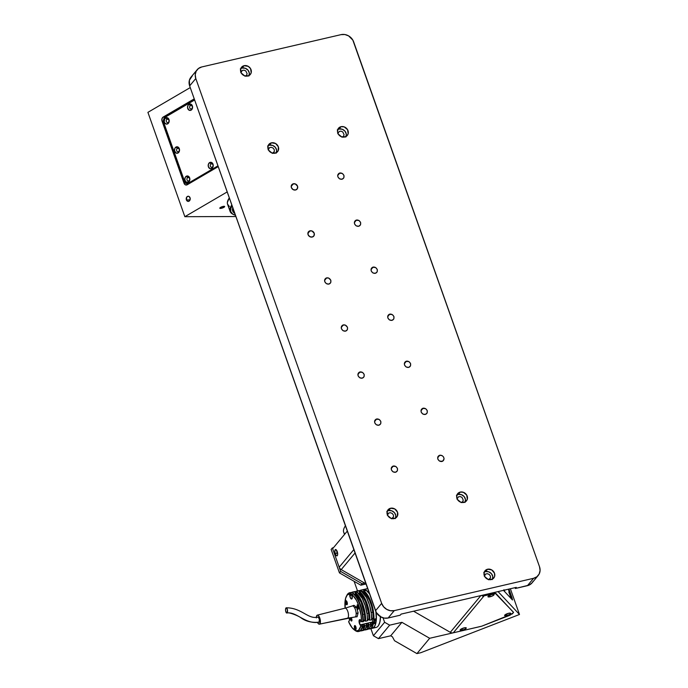 <?xml version="1.0" encoding="UTF-8"?>
<svg xmlns="http://www.w3.org/2000/svg" width="688" height="688" viewBox="0 0 688 688"><rect width="100%" height="100%" fill="white"/><g stroke="black" fill="none" stroke-linecap="round" stroke-linejoin="round"><path stroke-width="1.03" d="M224.555 206.83L224.374 206.323L224.555 206.83A2.58 0.671 -19.5 0 1 221.949 208.163A2.58 0.671 -19.5 0 1 219.799 208.232A2.58 0.671 -19.5 0 1 219.911 207.905A2.58 0.671 -19.5 0 1 222.508 206.572A2.58 0.671 -19.5 0 1 224.666 206.503A2.58 0.671 -19.5 0 1 224.555 206.83L221.932 208.163L219.79 208.215L222.534 206.563L224.159 206.297L224.555 206.83M186.396 199.89L190.051 199.881L186.396 199.89A2.58 2.004 89.8 0 1 188.211 196.243A2.58 2.004 89.8 0 1 190.043 197.757A2.58 2.004 89.8 0 1 188.228 201.403A2.58 2.004 89.8 0 1 186.396 199.89L186.749 197.06L188.151 196.243L189.277 196.63L190.223 198.737L189.398 200.922L187.901 201.378L186.396 199.89M233.851 214.673A59.933 15.514 -19.5 0 1 230.076 211.354A59.933 15.514 -19.5 0 1 231.822 204.981A59.933 15.514 160.5 0 0 233.533 214.544L234.152 214.811A59.417 15.385 -19.5 0 1 232.123 205.832L230.919 208.103L230.643 211.379L232.518 213.908L235.477 215.301A59.417 15.385 -19.5 0 1 234.152 214.811M229.388 206.572L227.487 204.026L227.358 202.461L229.319 197.929A59.933 15.514 160.5 0 0 227.573 204.293L230.076 211.354M232.862 207.535L232.596 210.7L234.797 213.4A57.353 14.852 -19.5 0 1 232.673 210.958A57.353 14.852 -19.5 0 1 232.793 207.724M164.509 117.012L163.228 117.02L194.248 98.874L163.228 117.02L164.509 117.012M162.041 121.122A3.096 2.408 89.8 0 1 163.228 117.02L161.972 118.749L162.041 121.122L163.314 121.122L162.041 121.122L184.031 183.214L185.803 183.214L184.031 183.214L162.041 121.122M187.222 184.762A3.096 2.408 89.8 0 1 186.233 185.038A3.096 2.408 89.8 0 1 184.031 183.214L185.373 184.84L187.222 184.762L218.234 166.616L187.222 184.762M147.911 112.35L184.857 216.694L227.195 191.926L184.857 216.694L147.911 112.35L190.249 87.582L147.911 112.35M235.907 216.531L184.857 216.694L235.907 216.531M191.565 108.79A1.754 1.367 -90.2 0 0 190.43 105.591L189.011 104.232A3.251 2.528 89.8 0 1 192.356 105.849A3.251 2.528 89.8 0 1 191.109 110.157L191.565 108.79A1.754 1.367 89.8 0 1 190.43 105.591A1.754 1.367 89.8 0 1 191.565 108.79L191.109 110.157A3.251 2.528 89.8 0 1 187.755 108.541A3.251 2.528 89.8 0 1 189.011 104.232L190.43 105.591L191.556 105.591L190.43 105.591A1.754 1.367 -90.2 0 0 191.565 108.79M212.222 167.124A1.754 1.367 -90.2 0 0 211.087 163.925L209.659 162.566A3.251 2.528 89.8 0 1 213.013 164.183A3.251 2.528 89.8 0 1 211.766 168.491L212.222 167.124A1.754 1.367 89.8 0 1 211.087 163.925A1.754 1.367 89.8 0 1 212.222 167.124L211.766 168.491A3.251 2.528 89.8 0 1 208.412 166.874A3.251 2.528 89.8 0 1 209.659 162.566L211.087 163.925L212.214 163.916L211.087 163.925A1.754 1.367 -90.2 0 0 212.222 167.124M168.19 122.464A1.754 1.367 -90.2 0 0 167.055 119.265L165.636 117.906A3.251 2.528 89.8 0 1 168.981 119.523A3.251 2.528 89.8 0 1 167.734 123.831L168.19 122.464A1.754 1.367 89.8 0 1 167.055 119.265A1.754 1.367 89.8 0 1 168.19 122.464L167.734 123.831A3.251 2.528 89.8 0 1 164.38 122.215A3.251 2.528 89.8 0 1 165.636 117.906L167.055 119.265L168.182 119.265L167.055 119.265A1.754 1.367 -90.2 0 0 168.19 122.464M178.519 151.627A1.754 1.367 -90.2 0 0 177.384 148.427L175.965 147.069A3.251 2.528 89.8 0 1 179.31 148.685A3.251 2.528 89.8 0 1 178.063 152.994L178.519 151.627A1.754 1.367 89.8 0 1 177.384 148.427A1.754 1.367 89.8 0 1 178.519 151.627L178.063 152.994A3.251 2.528 89.8 0 1 174.709 151.377A3.251 2.528 89.8 0 1 175.965 147.069L177.384 148.427L178.51 148.427L177.384 148.427A1.754 1.367 -90.2 0 0 178.519 151.627M188.847 180.798A1.754 1.367 -90.2 0 0 187.712 177.599L186.293 176.24A3.251 2.528 89.8 0 1 189.639 177.857A3.251 2.528 89.8 0 1 188.392 182.165L188.847 180.798A1.754 1.367 89.8 0 1 187.712 177.599A1.754 1.367 89.8 0 1 188.847 180.798L188.392 182.165A3.251 2.528 89.8 0 1 185.038 180.548A3.251 2.528 89.8 0 1 186.293 176.24L187.712 177.599L188.839 177.59L187.712 177.599A1.754 1.367 -90.2 0 0 188.847 180.798M164.57 116.805L164.114 118.388L164.57 116.805L194.412 99.347M163.185 121.587L163.477 120.563L163.185 121.587L184.84 182.741L188.03 184.289L184.84 182.741M164.217 121.587L164.836 118.646L166.591 117.614L168.405 118.491L169.214 120.761L168.534 123.092L166.771 124.124L164.957 123.247L164.217 121.613M163.761 122.576A4.137 3.208 89.8 0 1 165.352 117.106L194.635 99.975L165.352 117.106L163.512 120.194L163.761 122.576L184.418 180.91L185.648 182.716L186.826 183.275L188.675 182.965L217.958 165.834L189.32 182.965L218.07 166.143L189.32 182.965L187.471 183.275M191.109 110.157L189.174 110.243L187.592 107.939L187.901 105.479L189.475 104.026L191.384 104.43L192.52 106.451L192.21 108.91L191.109 110.157M211.766 168.491L209.831 168.577L208.249 166.264L208.559 163.813L210.132 162.359L212.042 162.764L213.177 164.785L212.867 167.244L211.766 168.491M178.063 152.994L176.128 153.08L174.546 150.775L174.864 148.316L176.429 146.862L178.338 147.266L179.473 149.287L179.164 151.747L178.063 152.994M188.392 182.165L186.009 181.967L184.874 179.938L185.184 177.487L186.758 176.033L188.667 176.438L189.802 178.459L189.492 180.918L188.392 182.165M344.886 533.991A59.933 15.514 -19.5 0 1 344.378 527.576A59.933 15.514 -19.5 0 1 345.445 525.864A59.933 15.514 160.5 0 0 343.699 532.228L344.49 534.464M344.679 526.991L345.41 525.761A59.417 15.385 160.5 0 0 344.697 526.974L344.378 527.576M498.078 591.603L519.483 614.479L498.078 591.603L483.569 594.965L482.649 596.075L481.54 595.438L482.649 596.075L495.893 593.452L513.558 612.492L509.98 615.244L481.798 626.166L429.673 638.283L401.921 622.33L390.698 635.798L378.443 638.636L389.657 625.168L401.921 622.33L389.657 625.168L378.443 638.636L373.395 635.738L384.609 622.27L389.657 625.168L384.609 622.27L383.035 617.824L384.609 622.27L373.395 635.738L370.884 628.651L373.395 635.738L378.443 638.636L390.698 635.798L401.921 622.33L429.673 638.283L416.928 653.6L394.516 640.717L392.409 636.778L390.698 635.798L392.409 636.778L394.516 640.717L416.928 653.6L420.858 652.688L416.928 653.6L429.673 638.283L481.798 626.166L512.594 613.756L513.437 612.2L495.214 593.28L484.189 595.722L453.306 632.805L481.041 626.372M512.414 599.902L503.47 590.347L512.414 599.902M512.01 597.717L512.534 599.97L512.01 597.717L511.322 597.984L512.01 597.717L508.948 589.083L512.01 597.717M519.483 614.479L510.367 588.747L519.483 614.479L420.858 652.688L519.483 614.479M483.569 594.965L482.649 596.075L493.941 593.452M332.364 547.949L333.474 547.691L332.364 547.949L331.134 549.428L339.451 572.889L340.68 571.418L332.364 547.949L340.68 571.418L362.077 583.716L340.68 571.418L339.451 572.889L360.847 585.196L362.077 583.716L364.7 583.106L362.077 583.716L360.847 585.196L339.451 572.889L331.134 549.428L332.364 547.949M366.033 583.992L360.847 585.196L366.033 583.992M357.519 590.915L354.131 581.334L357.519 590.915M504.553 590.098L504.665 591.216L504.029 590.218M508.819 591.998L511.021 598.001L508.819 591.998M511.33 598.818L510.668 595.808A4.137 0.447 -111.2 0 1 511.382 598.801M510.668 595.808L508.329 589.22M504.51 589.934L504.682 591.224L503.831 589.805M336.948 550.89A1.754 0.679 -103.1 0 0 337.06 553.006L335.271 553.857A3.251 1.256 76.9 0 1 334.884 550.477A3.251 1.256 76.9 0 1 336.079 549.695A3.251 1.256 76.9 0 1 337.206 551.527A3.251 1.256 76.9 0 1 337.412 555.448A3.251 1.256 76.9 0 1 335.271 553.857L337.06 553.006A1.754 0.679 -103.1 0 0 337.662 553.995M490.037 596.788A3.251 0.843 -19.5 0 1 487.981 596.462A3.251 0.843 -19.5 0 1 491.98 594.458A3.251 0.843 -19.5 0 1 493.889 594.363A3.251 0.843 -19.5 0 1 493.236 595.507A3.251 0.843 -19.5 0 1 490.037 596.788L490.011 595.111L490.037 596.788L487.938 596.694L489.116 595.541L491.98 594.458L494.079 594.552L492.9 595.705L490.037 596.788M506.721 615.588A3.251 0.843 -19.5 0 1 504.657 615.261A3.251 0.843 -19.5 0 1 508.656 613.266A3.251 0.843 -19.5 0 1 510.573 613.171A3.251 0.843 -19.5 0 1 509.92 614.315A3.251 0.843 -19.5 0 1 506.721 615.588L506.686 613.92L506.721 615.588L504.614 615.502L505.8 614.35L509.215 613.154L510.763 613.361L509.584 614.513L506.721 615.588M462.233 630.182A3.251 0.843 -19.5 0 1 460.169 629.855A3.251 0.843 -19.5 0 1 464.168 627.86A3.251 0.843 -19.5 0 1 466.077 627.757A3.251 0.843 -19.5 0 1 465.423 628.909A3.251 0.843 -19.5 0 1 462.233 630.182L462.198 628.505L462.233 630.182L460.229 630.234L461.304 628.935L464.718 627.748L466.275 627.946L465.097 629.099L462.233 630.182M450.287 632.315L413.574 611.211L450.287 632.315L480.86 595.593L450.287 632.315A4.137 3.664 39.8 0 0 453.306 632.805L484.189 595.722M341.214 569.604L365.982 583.845L341.214 569.604L355.051 552.989L341.214 569.604A4.137 3.664 39.8 0 1 339.184 567.196L353.847 549.583L339.184 567.196L332.631 548.706L347.302 531.093L332.631 548.706M335.271 553.857L334.824 550.873L335.641 549.506L337.206 551.527L337.645 554.511L337.283 555.655L336.57 555.801L335.271 553.857M375.485 618.89A1.806 0.697 76.9 0 1 375.614 619.484A1.806 0.697 76.9 0 1 375.261 620.98A1.806 0.697 76.9 0 1 374.134 619.2M365.302 589.831A19.892 7.68 76.9 0 1 367.667 588.61A19.892 7.68 -103.1 0 0 367.117 588.687L363.169 589.599A19.892 7.68 76.9 0 1 369.413 593.529L365.904 590.115L362.765 589.728M376.001 611.916A19.892 7.68 76.9 0 1 372.165 628.359A19.892 7.68 76.9 0 1 372.113 628.368M372.165 628.359L376.112 627.439A19.892 7.68 -103.1 0 0 380.344 616.629A19.892 7.68 76.9 0 1 378.83 624.936A19.892 7.68 76.9 0 1 373.98 627.207M378.925 624.738A19.531 7.534 -103.1 0 0 379.019 624.558A19.531 7.534 -103.1 0 0 380.507 616.723M378.606 625.272L379.879 622.176L380.507 616.199M376.001 611.881L376.396 617.342L375.751 623.423L374.453 626.587L371.838 628.411M374.1 618.959L375.235 620.989L375.459 618.796M362.851 592.497L364.004 592.23A3.517 1.359 -103.1 0 0 364.098 592.798M373.343 618.366A3.517 1.359 -103.1 0 0 373.386 618.71L372.096 619.002L373.386 618.71A3.517 1.359 -103.1 0 0 374.513 621.909L373.309 622.184M357.786 590.932L359.11 590.622L357.253 591.052L357.442 592.471L355.584 592.901A19.892 7.68 76.9 0 1 365.603 621.178L364.795 620.034L363.298 620.378L364.795 620.034A18.034 6.957 -103.1 0 0 364.451 614.109L362.843 614.479L364.451 614.109L364.795 620.034L365.603 621.178L367.461 620.748A19.892 7.68 -103.1 0 0 357.442 592.471L357.253 591.052L359.11 590.622L359.36 592.445L359.815 592.334L359.36 592.445L359.11 590.622A19.892 7.68 -103.1 0 0 358.439 590.7L356.582 591.13A19.892 7.68 76.9 0 1 357.253 591.052L354.767 592.273M363.943 590.958L364.184 592.781L363.943 590.958A19.892 7.68 76.9 0 1 373.954 619.243L373.36 610.978L371.167 602.439L367.805 595.292L363.943 590.958L366.265 590.424L369.516 593.83A19.892 7.68 -103.1 0 0 366.265 590.424L363.943 590.958L363.754 589.547L361.432 590.08L361.621 591.499L359.764 591.929A19.892 7.68 76.9 0 1 369.774 620.215L368.974 619.062L367.478 619.406L368.974 619.062A18.034 6.957 -103.1 0 0 368.622 613.137L367.022 613.515L368.622 613.137L368.974 619.062L369.774 620.215L371.632 619.785A19.892 7.68 -103.1 0 0 361.621 591.499L361.432 590.08L363.754 589.547A19.892 7.68 -103.1 0 0 363.083 589.625L360.761 590.158A19.892 7.68 76.9 0 1 361.432 590.08L358.947 591.31M371.658 618.443L373.154 618.091A18.034 6.957 -103.1 0 0 372.801 612.174L371.202 612.544L372.801 612.174L373.154 618.091L373.954 619.243L376.276 618.701A19.892 7.68 -103.1 0 0 375.872 611.632L376.276 618.701L373.954 619.243L373.154 618.091L371.658 618.443M354.406 607.418L354.673 607.607A19.892 7.68 -103.1 0 0 354.716 607.951L356.53 607.177L353.942 605.32L352.351 605.939A5.685 2.193 -103.1 0 0 352.153 606.025M357.708 606.455L358.31 606.317L357.708 606.455M358.835 631.438A19.892 7.68 -103.1 0 0 359.067 631.395A19.892 7.68 -103.1 0 0 362.696 626.304L360.856 625.985L359.11 622.141L361.811 621.522L359.11 622.141A2.993 1.152 76.9 0 1 359.686 619.664A2.993 1.152 76.9 0 1 360.658 620.292L361.441 621.402L361.148 615.657L358.792 605.603L356.496 600.366L352.918 595.498L352.007 594.767L352.015 598.749L351.379 598.999L350.613 598.268L349.495 593.899L350.751 592.566A19.892 7.68 -103.1 0 0 350.08 592.643L349.616 592.746A19.892 7.68 76.9 0 1 350.287 592.669A19.892 7.68 -103.1 0 0 346.898 595.249L346.348 596.341A18.86 7.276 76.9 0 1 349.495 593.899L347.165 595.094L345.574 598.414L345.109 608.149A18.86 7.276 76.9 0 1 346.348 596.341M372.053 618.349A2.993 1.152 -103.1 0 0 372.113 619.131L371.649 619.234L372.113 619.131A2.993 1.152 -103.1 0 0 373.077 621.857L360.082 624.876A2.993 1.152 76.9 0 1 359.11 622.141L359.661 619.673L361.441 621.402L363.281 621.72A19.892 7.68 -103.1 0 0 353.262 593.434L352.798 593.546A19.892 7.68 76.9 0 1 362.817 621.832L363.281 621.72L363.195 617.729L361.768 609.112L358.044 599.343L353.262 593.434L353.073 592.024L354.931 591.594L355.18 593.417L355.636 593.305L355.18 593.417L354.931 591.594A19.892 7.68 -103.1 0 0 354.26 591.671L352.402 592.101A19.892 7.68 76.9 0 1 353.073 592.024L350.588 593.245M369.447 619.742L367.469 620.206L369.447 619.742M365.276 620.714L363.29 621.178L365.276 620.714M345.574 602.43L345.574 602.43A2.064 0.8 76.9 0 1 345.969 600.71L345.969 600.71A2.064 0.8 76.9 0 1 347.302 603.032A2.064 0.8 76.9 0 1 346.907 604.743A2.064 0.8 76.9 0 1 345.574 602.43L345.858 600.762L346.692 601.235L347.302 603.032L347.019 604.692L346.184 604.219L345.574 602.43M346.253 602.267L346.752 602.155L346.253 602.267M354.372 627.275L354.372 627.275A2.064 0.8 76.9 0 1 354.767 625.564A2.064 0.8 76.9 0 1 356.1 627.877A2.064 0.8 76.9 0 1 355.705 629.589A2.064 0.8 76.9 0 1 354.372 627.275L354.655 625.616L355.498 626.089L356.143 628.264L355.816 629.537L354.982 629.073L354.372 627.275M355.051 627.121L355.558 627L355.051 627.121M351.903 619.664A1.651 0.636 76.9 0 1 351.585 621.032A1.651 0.636 76.9 0 1 350.519 619.183L351.731 618.899L350.519 619.183A1.651 0.636 76.9 0 1 350.837 617.815A1.651 0.636 76.9 0 1 351.903 619.664L351.68 620.997L351.009 620.619L350.751 617.858L351.903 619.664M354.088 629.709A18.86 7.276 76.9 0 1 348.61 621.72L352.015 627.628L355.644 630.578L357.321 630.733L358.792 629.993L360.856 625.985A18.86 7.276 76.9 0 1 354.088 629.709L355.068 630.449A19.892 7.68 -103.1 0 0 362.232 626.407A19.892 7.68 76.9 0 1 358.603 631.498A19.892 7.68 76.9 0 1 354.569 630.045M346.632 595.834A19.892 7.68 76.9 0 1 349.616 592.746M349.255 617.815L349.418 620.447L348.61 621.72L349.151 621.066A2.993 1.152 76.9 0 0 349.28 617.927M357.003 606.412L357.287 604.752L358.121 605.216L358.732 607.014L358.448 608.674L357.614 608.209L357.003 606.412M367.848 628.772L369.637 628.944L371.202 628.135L373.378 623.827A19.892 7.68 76.9 0 1 369.748 628.918L372.07 628.376A19.892 7.68 -103.1 0 0 375.7 623.285L373.378 623.827L372.578 622.674L370.256 623.216L371.056 624.36L369.198 624.79L368.398 623.646L366.076 624.179L366.876 625.332L365.018 625.762L364.219 624.618L361.897 625.151L362.696 626.304L362.232 626.407L360.856 625.985L360.082 624.876L373.077 621.857L373.661 622.683L375.055 622.356L375.7 623.285L373.378 623.827L372.578 622.674L370.256 623.216L371.056 624.36L369.198 624.79L368.398 623.646L366.076 624.179L366.876 625.332L365.018 625.762L364.219 624.618L361.897 625.151L362.696 626.304L361.793 628.875L359.772 631.137L358.087 631.455M369.748 628.918A19.892 7.68 76.9 0 1 368.536 628.952M370.273 626.691A18.034 6.957 -103.1 0 0 372.578 622.674L371.21 625.779L369.929 626.888M363.668 629.744L365.457 629.907L367.022 629.107L369.198 624.79A19.892 7.68 76.9 0 1 365.569 629.881L367.426 629.451A19.892 7.68 -103.1 0 0 371.056 624.36L369.559 627.92L367.315 629.477M365.569 629.881A19.892 7.68 76.9 0 1 364.356 629.916M366.093 627.654A18.034 6.957 -103.1 0 0 368.398 623.646L367.031 626.751L365.749 627.86M359.489 630.715L361.277 630.879L362.843 630.07L365.018 625.762A19.892 7.68 76.9 0 1 361.389 630.853L363.247 630.423A19.892 7.68 -103.1 0 0 366.876 625.332L365.38 628.884L363.135 630.449M361.389 630.853A19.892 7.68 76.9 0 1 360.177 630.887M361.914 628.626A18.034 6.957 -103.1 0 0 364.219 624.618L362.851 627.723L361.57 628.823M359.17 591.069A19.892 7.68 76.9 0 1 360.761 590.158M358.095 609.301L357.769 607.366M357.88 608.097A18.034 6.957 -103.1 0 0 357.966 608.613M354.991 592.041A19.892 7.68 76.9 0 1 356.582 591.13M353.606 591.904L354.931 591.594L353.073 592.024L353.262 593.434L352.007 594.767L352.247 596.539A2.993 1.152 76.9 0 1 351.663 599.016A2.993 1.152 76.9 0 1 349.736 595.662L349.495 593.899L350.287 592.669L350.751 592.566L351 594.38L352.48 594.036L351 594.38L350.751 592.566L349.427 592.875M350.811 593.004A19.892 7.68 76.9 0 1 352.402 592.101M363.952 591.009L362.559 591.336L362.696 592.351M359.944 593.297L358.775 593.563L359.944 593.297M355.765 594.26L354.595 594.535L355.765 594.26M352.05 595.129L349.736 595.662L352.05 595.129M364.184 592.781L363.324 592.979L364.184 592.781L365.569 593.993L369.499 600.289L371.537 606.016L372.801 612.174A18.034 6.957 -103.1 0 0 364.184 592.781M359.764 591.929L360.005 593.753L359.153 593.95L360.005 593.753L361.389 594.965L365.319 601.26L368.622 613.137A18.034 6.957 -103.1 0 0 360.005 593.753L359.764 591.929L361.621 591.499L366.403 597.399L369.525 605.044L371.348 613.679L371.632 619.785L369.774 620.215L369.181 611.95L366.988 603.402L363.625 596.264L359.764 591.929M355.584 592.901L355.834 594.716L354.974 594.922L355.834 594.716L357.218 595.937L361.14 602.232L364.451 614.109A18.034 6.957 -103.1 0 0 355.834 594.716L355.584 592.901L357.442 592.471L362.223 598.371L365.345 606.008L367.168 614.651L367.461 620.748L365.603 621.178L365.01 612.922L362.808 604.374L359.446 597.227L355.584 592.901M352.007 594.767A18.86 7.276 76.9 0 1 361.441 621.402L362.817 621.832A19.892 7.68 -103.1 0 0 352.798 593.546L352.007 594.767M352.007 606.051L353.942 605.32M355.361 616.792L357.115 616.758L354.982 616.998M357.115 616.758L358.121 612.896L356.16 613.73M356.1 612.741L356.264 613.326L358.121 612.896L356.53 607.177L354.673 607.607L354.836 608.201M286.346 607.796A2.632 0.98 84.2 0 1 287.498 610.213A2.632 0.98 84.2 0 1 286.956 612.991C296.442 611.4 305.472 624.713 319.077 622.184A2.632 1.015 -103.1 0 0 319.352 619.338A2.632 1.015 -103.1 0 0 317.822 617.084M319.421 624.188L347.388 618.228A5.169 1.995 -103.1 0 0 347.612 618.151A5.169 1.995 -103.1 0 0 348.111 612.449A5.169 1.995 -103.1 0 0 345.058 608.166L317.314 615.132A4.653 1.797 76.9 0 1 320.066 618.985A4.653 1.797 76.9 0 1 319.619 624.111L355.18 616.921A5.685 2.193 -103.1 0 0 355.713 610.6A5.685 2.193 -103.1 0 0 352.325 605.947L345.023 608.175A5.169 1.995 76.9 0 1 348.094 612.406A5.169 1.995 76.9 0 1 347.612 618.151A5.169 1.995 76.9 0 1 347.354 618.237L354.896 617.016A5.685 2.193 -103.1 0 0 355.18 616.921L319.619 624.111A4.653 1.797 76.9 0 1 319.421 624.188A4.653 1.797 76.9 0 1 317.495 622.485M316.342 617.342A4.653 1.797 76.9 0 1 317.142 615.201A4.653 1.797 76.9 0 1 317.314 615.132M316.342 617.927L316.85 615.459L317.856 615.192L319.043 616.431L320.212 619.647L319.911 623.853L318.905 624.119L317.357 622.193M318.888 622.236L319.421 619.647L318.535 617.506L317.675 617.127M319.077 622.184C305.472 624.713 296.442 611.4 286.956 612.991L286.182 612.595L285.615 610.927L285.589 608.957L286.311 607.796L287.455 609.903L286.956 612.991M286.741 613.042A2.632 0.98 84.2 0 1 285.58 610.643A2.632 0.98 84.2 0 1 286.122 607.839M346.537 600.977L345.987 601.037L345.849 602.413A1.858 0.714 76.9 0 1 346.442 600.908M347.242 604.356A1.858 0.714 76.9 0 1 346.46 604.124A1.858 0.714 76.9 0 1 345.849 602.413L346.391 604.03L347.259 604.331M346.503 601.794L346.743 603.574L346.503 601.794M346.761 604.434A1.961 0.757 -103.1 0 0 347.122 604.58L345.832 602.404L346.27 600.753M355.335 625.822L354.698 626.071L354.707 627.619L355.352 629.09L356.057 629.185M355.3 626.648L355.541 628.428L355.034 626.974L355.696 627.207M358.095 606.008L357.657 606.111L358.328 606.343L358.173 607.564L358.328 606.343M357.966 604.958L357.33 605.208L357.339 606.756L357.984 608.226L358.689 608.312M358.173 607.564L357.932 605.775M441.945 461.476A3.414 3.019 -140.2 0 1 439.752 455.267L437.594 457.855L439.752 455.267L442.238 455.671L443.64 457.073L444.104 458.905L442.53 461.278L439.46 461.072L437.783 459.085L437.903 456.677L439.752 455.267A3.414 3.019 -140.2 0 1 441.945 461.476M295.565 190A3.414 3.019 -140.2 0 1 293.372 183.782L291.213 186.371L293.372 183.782A3.414 3.019 -140.2 0 1 295.565 190L293.079 189.587L291.402 187.6L291.308 185.76L292.787 183.988L295.255 183.911L297.534 186.181L297.414 188.581L295.565 190M395.514 472.252A3.414 3.019 -140.2 0 1 393.321 466.043L391.162 468.623L393.321 466.043A3.414 3.019 -140.2 0 1 395.514 472.252L393.029 471.839L391.352 469.852L391.472 467.453L392.745 466.24L395.806 466.447L397.483 468.433L397.363 470.841L395.514 472.252M341.996 179.224A3.414 3.019 -140.2 0 1 339.803 173.015L337.645 175.603L339.803 173.015A3.414 3.019 -140.2 0 1 341.996 179.224L339.511 178.82L337.834 176.833L337.739 174.984L339.218 173.213L342.289 173.419L343.966 175.406L343.845 177.814L341.996 179.224M391.971 320.35A3.414 3.019 -140.2 0 1 389.778 314.141L387.619 316.729L389.778 314.141A3.414 3.019 -140.2 0 1 391.971 320.35L389.485 319.946L387.808 317.959L387.929 315.551L389.202 314.339L392.263 314.545L393.94 316.532L393.82 318.94L391.971 320.35M345.539 331.126A3.414 3.019 -140.2 0 1 343.346 324.917L341.188 327.497L343.346 324.917A3.414 3.019 -140.2 0 1 345.539 331.126L343.054 330.713L341.377 328.726L341.497 326.327L342.77 325.114L345.23 325.037L347.509 327.307L347.388 329.707L345.539 331.126M425.287 414.434A3.414 3.019 -140.2 0 1 423.094 408.225L420.936 410.813L423.094 408.225A3.414 3.019 -140.2 0 1 425.287 414.434L422.802 414.03L421.125 412.043L421.245 409.635L422.518 408.423L425.58 408.629L427.257 410.616L427.136 413.024L425.287 414.434M378.856 425.21A3.414 3.019 -140.2 0 1 376.663 419.001L374.504 421.581L376.663 419.001A3.414 3.019 -140.2 0 1 378.856 425.21L376.37 424.797L374.693 422.81L374.814 420.411L376.087 419.198L379.148 419.405L380.825 421.391L380.705 423.791L378.856 425.21M362.198 378.168A3.414 3.019 -140.2 0 1 360.005 371.959L357.846 374.539L360.005 371.959A3.414 3.019 -140.2 0 1 362.198 378.168L359.712 377.755L358.035 375.768L358.156 373.369L359.428 372.156L362.49 372.363L364.167 374.349L364.047 376.749L362.198 378.168M408.629 367.392A3.414 3.019 -140.2 0 1 406.436 361.183L404.277 363.771L406.436 361.183A3.414 3.019 -140.2 0 1 408.629 367.392L406.144 366.988L404.467 365.001L404.587 362.593L405.86 361.381L408.921 361.587L410.598 363.574L410.478 365.982L408.629 367.392M328.881 284.084A3.414 3.019 -140.2 0 1 326.688 277.875L324.53 280.455L326.688 277.875A3.414 3.019 -140.2 0 1 328.881 284.084L326.396 283.671L324.719 281.684L324.839 279.285L326.112 278.072L328.572 277.995L330.851 280.265L330.73 282.665L328.881 284.084M375.313 273.308A3.414 3.019 -140.2 0 1 373.12 267.099L370.961 269.687L373.12 267.099A3.414 3.019 -140.2 0 1 375.313 273.308L372.827 272.904L371.15 270.917L371.271 268.509L372.543 267.297L375.605 267.503L377.282 269.49L377.162 271.898L375.313 273.308M358.654 226.266A3.414 3.019 -140.2 0 1 356.461 220.057L354.303 222.645L356.461 220.057A3.414 3.019 -140.2 0 1 358.654 226.266L356.169 225.862L354.492 223.875L354.612 221.467L355.885 220.255L358.947 220.461L360.624 222.448L360.503 224.856L358.654 226.266M312.223 237.042A3.414 3.019 -140.2 0 1 310.03 230.824L307.871 233.413L310.03 230.824A3.414 3.019 -140.2 0 1 312.223 237.042L309.738 236.629L308.061 234.642L308.181 232.243L309.454 231.03L311.913 230.953L314.192 233.223L314.072 235.623L312.223 237.042M337.283 129.886L339.098 129.034L341.067 126.678A5.685 5.031 -140.2 0 1 347.251 129.206A5.685 5.031 -140.2 0 1 347.268 135.484A5.685 5.031 -140.2 0 1 344.731 137.024A5.685 5.031 -140.2 0 1 338.548 134.487A5.685 5.031 -140.2 0 1 338.53 128.209A5.685 5.031 -140.2 0 1 341.067 126.678L339.098 129.034A5.685 5.031 39.8 0 0 337.756 129.568M267.632 146.045L269.455 145.194L271.416 142.829A5.685 5.031 -140.2 0 1 277.599 145.366A5.685 5.031 -140.2 0 1 277.617 151.644A5.685 5.031 -140.2 0 1 275.08 153.183A5.685 5.031 -140.2 0 1 268.896 150.646A5.685 5.031 -140.2 0 1 268.879 144.368A5.685 5.031 -140.2 0 1 271.416 142.829L269.455 145.194A5.685 5.031 39.8 0 0 268.105 145.727M240.318 68.895L242.133 68.043L244.094 65.687A5.685 5.031 -140.2 0 1 250.286 68.215A5.685 5.031 -140.2 0 1 250.294 74.493A5.685 5.031 -140.2 0 1 247.766 76.033A5.685 5.031 -140.2 0 1 241.574 73.496A5.685 5.031 -140.2 0 1 241.565 67.218A5.685 5.031 -140.2 0 1 244.094 65.687L242.133 68.043A5.685 5.031 39.8 0 0 240.791 68.576M386.802 511.451L388.617 510.599L390.586 508.243A5.685 5.031 -140.2 0 1 396.77 510.771A5.685 5.031 -140.2 0 1 396.787 517.049A5.685 5.031 -140.2 0 1 394.25 518.589A5.685 5.031 -140.2 0 1 388.066 516.052A5.685 5.031 -140.2 0 1 388.049 509.774A5.685 5.031 -140.2 0 1 390.586 508.243L388.617 510.599A5.685 5.031 39.8 0 0 387.275 511.132M456.454 495.291L458.268 494.44L460.238 492.083A5.685 5.031 -140.2 0 1 466.421 494.612A5.685 5.031 -140.2 0 1 466.438 500.89A5.685 5.031 -140.2 0 1 463.901 502.429L463.901 502.429A5.685 5.031 -140.2 0 1 457.718 499.892A5.685 5.031 -140.2 0 1 457.701 493.623A5.685 5.031 -140.2 0 1 460.238 492.083L458.268 494.44A5.685 5.031 39.8 0 0 456.927 494.973M483.776 572.442L485.59 571.59L487.551 569.234A5.685 5.031 -140.2 0 1 493.743 571.762A5.685 5.031 -140.2 0 1 493.752 578.04A5.685 5.031 -140.2 0 1 491.223 579.58L491.223 579.58A5.685 5.031 -140.2 0 1 485.031 577.043A5.685 5.031 -140.2 0 1 485.023 570.765A5.685 5.031 -140.2 0 1 487.551 569.234L485.59 571.59A5.685 5.031 39.8 0 0 484.249 572.124M201.747 66.96L341.042 34.641A10.337 9.15 -140.2 0 1 353.666 41.891L539.521 566.749A10.337 9.15 -140.2 0 1 538.179 575.512A10.337 9.15 -140.2 0 1 533.57 578.307L394.276 610.626A10.337 9.15 -140.2 0 1 381.651 603.367L195.796 78.518A10.337 9.15 -140.2 0 1 197.138 69.755A10.337 9.15 -140.2 0 1 201.747 66.96L198.454 68.499L196.157 71.234L195.229 74.751L195.796 78.518L189.647 85.897L195.796 78.518L381.651 603.367L375.51 610.746L381.651 603.367L383.637 606.807L386.733 609.387L390.466 610.729L394.276 610.626L388.127 618.005L394.276 610.626L533.57 578.307L527.421 585.686L533.57 578.307L536.864 576.768L539.16 574.024L540.089 570.507L539.521 566.749L352.832 40.102L348.584 35.871L344.851 34.529L341.042 34.641L201.747 66.96M197.138 69.755L190.997 77.133A10.337 9.15 39.8 0 0 189.647 85.897L375.51 610.746A10.337 9.15 39.8 0 0 388.127 618.005L400.201 615.201L401.121 614.1L516.267 587.38L401.121 614.1L400.201 615.201L388.127 618.005L384.317 618.116L380.584 616.775L376.336 612.544L189.647 85.897L189.363 80.307L192.305 75.878M538.179 575.512L532.03 582.891L529.167 585.084L515.346 588.489L516.267 587.38L515.346 588.489L515.054 587.664L515.346 588.489L527.421 585.686A10.337 9.15 39.8 0 0 532.03 582.891L533.011 581.412M492.565 579.047A5.685 5.031 39.8 0 0 491.223 573.448A5.685 5.031 39.8 0 0 485.59 571.59L488.738 571.805L491.438 573.689L492.789 576.613L492.324 579.588M488.489 579.778L490.484 577.868L490.389 576.08L489.297 574.523L487.568 573.723L485.797 573.947L484.266 576.252M465.243 501.896A5.685 5.031 39.8 0 0 463.901 496.297A5.685 5.031 39.8 0 0 458.268 494.44L461.416 494.655L464.116 496.538L465.466 499.462L465.011 502.438M461.166 502.627L462.637 501.741L463.256 500.133L461.975 497.372L460.255 496.573L458.475 496.796L456.944 499.101M395.591 518.055A5.685 5.031 39.8 0 0 394.25 512.457A5.685 5.031 39.8 0 0 388.617 510.599L391.764 510.814L394.473 512.698L395.824 515.622L395.359 518.597M391.524 518.786L393.519 516.877L393.424 515.088L392.332 513.532L390.603 512.732L388.832 512.956L387.301 515.26M249.108 75.499A5.685 5.031 39.8 0 0 247.766 69.901A5.685 5.031 39.8 0 0 242.133 68.043L245.281 68.258L247.981 70.142L249.331 73.066L248.867 76.041M245.031 76.23L246.502 75.336L247.121 73.736L245.84 70.976L244.12 70.176L242.339 70.4L240.809 72.704M276.421 152.65A5.685 5.031 39.8 0 0 275.08 147.051A5.685 5.031 39.8 0 0 269.455 145.194L272.594 145.409L275.303 147.292L276.653 150.216L276.189 153.192M272.353 153.381L274.349 151.472L274.254 149.683L273.162 148.126L271.433 147.327L269.662 147.55L268.131 149.855M346.073 136.491A5.685 5.031 39.8 0 0 344.731 130.892A5.685 5.031 39.8 0 0 339.098 129.034L342.246 129.249L344.946 131.133L346.296 134.057L345.84 137.032M341.996 137.222L343.467 136.327L344.086 134.728L342.805 131.967L341.085 131.167L339.304 131.391L337.774 133.696M341.067 126.678L344.215 126.884L347.552 129.679L348.162 133.739L347.259 135.493L345.694 136.697L341.583 136.809L338.247 134.022L337.533 132.001L337.989 129.026L339.253 127.521L341.067 126.678M271.416 142.829L275.57 143.508L278.356 146.819L278.158 150.827L276.043 152.848L271.932 152.968L268.595 150.182L267.985 146.114L268.888 144.36L271.416 142.829M244.094 65.687L248.248 66.358L250.578 68.688L251.197 72.747L250.294 74.502L248.721 75.706L244.618 75.818L241.282 73.031L240.662 68.972L242.279 66.53L244.094 65.687M390.586 508.243L394.74 508.914L397.526 512.225L397.329 516.232L395.213 518.262L391.102 518.374L387.765 515.587L387.155 511.528L388.772 509.086L390.586 508.243M460.238 492.083L463.385 492.298L466.722 495.085L467.333 499.144L466.43 500.898L464.864 502.102L460.754 502.214L457.417 499.428L456.703 497.407L457.159 494.431L458.423 492.926L460.238 492.083M487.551 569.234L491.705 569.905L494.491 573.216L494.655 576.295L493.752 578.049L492.178 579.253L488.076 579.365L484.739 576.578L484.12 572.519L485.737 570.077L487.551 569.234M358.603 631.498L359.067 631.395M359.351 592.394L359.815 592.291M355.171 593.366L355.636 593.262M350.502 594.449L352.824 593.916M317.779 617.093C308.052 619.596 301.808 607.814 286.277 607.796M318.965 622.227C311.767 622.864 305.696 621.341 300.759 617.652C298.196 615.743 288.513 611.83 286.81 613.034"/></g></svg>
